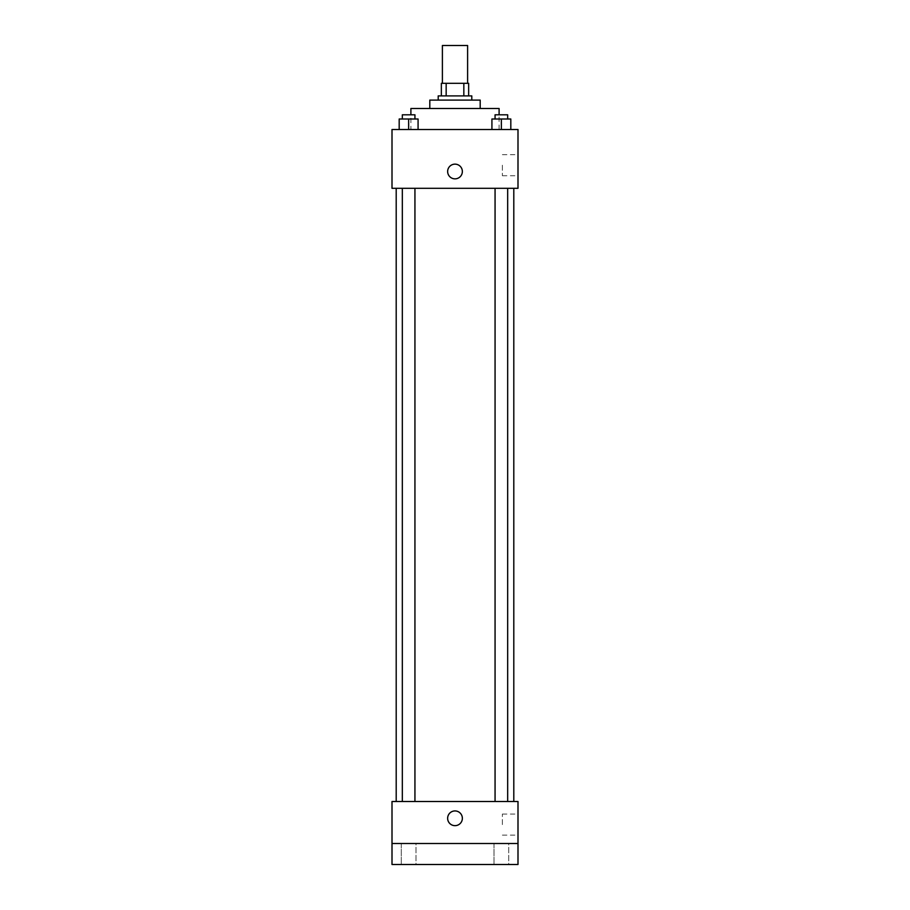 <?xml version="1.0" encoding="UTF-8"?>
<svg xmlns="http://www.w3.org/2000/svg" width="910" height="910" viewBox="0 0 910 910"><rect width="100%" height="100%" fill="white"/><g stroke="black" fill="none" stroke-linecap="round" stroke-linejoin="round"><path stroke-width="0.68" stroke-dasharray="4.55 3.41" d="M442.397 45.5L467.603 45.5M455 83.299L442.397 83.299L455 83.299M463.838 95.903L463.838 83.299L468.65 83.299L468.65 95.903L446.162 95.903L468.65 95.903M463.838 83.299L441.35 83.299M446.162 95.903L441.35 95.903L446.162 95.903L446.162 83.299M471.801 95.903L438.199 95.903M438.199 100.1L471.801 100.1L438.199 100.1M480.196 100.1L429.804 100.1M429.804 108.495L480.196 108.495L429.804 108.495M499.101 108.495L410.899 108.495M410.899 129.504L499.101 129.504L410.899 129.504L410.899 114.796M399.183 129.504L418.077 129.504L399.183 129.504L418.077 129.504L399.183 129.504L418.077 129.504L408.635 129.504L408.635 119.005L399.183 119.005L414.937 119.005L399.183 119.005L399.183 129.504L408.635 129.504L399.183 129.504L399.183 119.005L399.183 129.504L418.077 129.504L408.635 129.504L408.635 119.005L418.077 119.005L402.334 119.005L418.077 119.005L418.077 129.504L418.077 119.005M491.923 129.504L510.817 129.504L491.923 129.504L510.817 129.504L491.923 129.504L510.817 129.504L501.364 129.504L501.364 119.005L491.923 119.005L507.666 119.005L491.923 119.005L491.923 129.504L501.364 129.504L491.923 129.504L491.923 119.005L491.923 129.504L510.817 129.504L501.364 129.504L501.364 119.005L510.817 119.005L495.063 119.005L510.817 119.005L510.817 129.504L510.817 119.005M517.995 129.504L392.005 129.504L392.005 188.302L517.995 188.302L517.995 129.504M392.005 171.501L392.005 164.153L392.005 171.501M455 188.302L396.203 188.302L455 188.302M501.364 188.302L507.666 188.302L501.364 188.302M408.635 188.302L402.334 188.302L408.635 188.302M517.995 165.199L517.995 175.732L517.995 165.199M455 164.153A7.348 7.348 0 0 0 448.63 175.175A7.348 7.348 0 0 0 461.37 175.175A7.348 7.348 0 0 0 455 164.153A7.348 7.348 0 0 0 448.63 175.175A7.348 7.348 0 0 0 461.37 175.175A7.348 7.348 0 0 0 455 164.153M455 178.849A7.348 7.348 0 0 1 448.63 167.827A7.348 7.348 0 0 1 461.37 167.827A7.348 7.348 0 0 1 455 178.849M502.377 165.199L502.377 175.732L502.377 165.199M455 801.505L396.203 801.505L455 801.505M501.364 801.505L507.666 801.505L501.364 801.505M408.635 801.505L402.334 801.505L408.635 801.505M517.995 801.505L392.005 801.505L392.005 843.502L517.995 843.502L517.995 801.505M517.995 843.502L517.995 864.5L392.005 864.5L392.005 843.502L517.995 843.502L392.005 843.502M392.005 818.295L392.005 825.654L392.005 818.295M517.995 824.596L517.995 814.063L517.995 824.596M455 810.946A7.348 7.348 0 0 0 448.63 821.98A7.348 7.348 0 0 0 461.37 821.98A7.348 7.348 0 0 0 455 810.946A7.348 7.348 0 0 0 448.63 821.98A7.348 7.348 0 0 0 461.37 821.98A7.348 7.348 0 0 0 455 810.946M455 825.654A7.348 7.348 0 0 1 448.63 814.621A7.348 7.348 0 0 1 461.37 814.621A7.348 7.348 0 0 1 455 825.654M502.377 824.596L502.377 814.063L502.377 824.596M415.984 843.502L401.287 843.502L415.984 843.502L401.287 843.502L415.984 843.502L415.984 864.5L401.287 864.5L415.984 864.5L401.287 864.5L415.984 864.5L415.984 843.502M508.713 843.502L494.016 843.502L508.713 843.502L494.016 843.502L508.713 843.502L508.713 864.5L494.016 864.5L508.713 864.5L494.016 864.5L508.713 864.5L508.713 843.502M495.063 119.005L495.063 114.796L507.666 114.796L495.063 114.796L507.666 114.796L507.666 119.005M501.364 129.504L501.364 119.005M402.334 119.005L402.334 114.796L414.937 114.796L402.334 114.796L414.937 114.796L414.937 119.005M408.635 129.504L408.635 119.005M499.101 129.504L499.101 114.796M502.377 175.732L517.995 175.732M502.377 154.666L517.995 154.666M414.937 801.505L414.937 188.302M402.334 801.505L402.334 188.302M507.666 801.505L507.666 188.302M495.063 801.505L495.063 188.302M502.377 835.13L517.995 835.13M502.377 814.063L517.995 814.063M401.287 843.502L401.287 864.5L401.287 843.502M494.016 843.502L494.016 864.5L494.016 843.502"/><path stroke-width="1.36" d="M467.603 83.299L467.603 45.5L442.397 45.5L442.397 83.299M446.162 95.903L446.162 83.299L441.35 83.299L441.35 95.903L441.35 83.299M446.162 83.299L468.65 83.299L468.65 95.903M463.838 95.903L463.838 83.299M438.199 100.1L438.199 95.903L471.801 95.903L471.801 100.1M429.804 108.495L429.804 100.1L480.196 100.1L480.196 108.495M410.899 114.796L410.899 108.495L499.101 108.495L499.101 114.796M392.005 129.504L517.995 129.504L517.995 188.302L392.005 188.302L392.005 129.504M455 178.849A7.348 7.348 0 0 1 448.63 167.827A7.348 7.348 0 0 1 461.37 167.827A7.348 7.348 0 0 1 455 178.849M392.005 801.505L517.995 801.505L517.995 864.5L392.005 864.5L392.005 801.505M455 825.654A7.348 7.348 0 0 1 448.63 814.621A7.348 7.348 0 0 1 461.37 814.621A7.348 7.348 0 0 1 455 825.654M392.005 843.502L517.995 843.502M491.923 129.504L491.923 119.005L510.817 119.005L510.817 129.504L510.817 119.005M501.364 129.504L501.364 119.005M507.666 119.005L507.666 114.796L495.063 114.796L495.063 119.005M399.183 129.504L399.183 119.005L418.077 119.005L418.077 129.504L418.077 119.005M408.635 129.504L408.635 119.005M414.937 119.005L414.937 114.796L402.334 114.796L402.334 119.005M513.797 801.505L513.797 188.302M396.203 801.505L396.203 188.302M495.063 188.302L495.063 801.505M507.666 188.302L507.666 801.505M414.937 801.505L414.937 188.302M402.334 801.505L402.334 188.302"/></g></svg>

